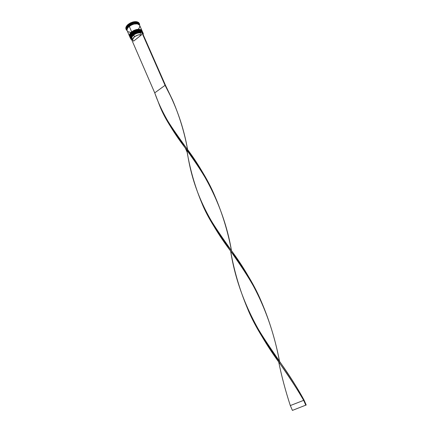 <?xml version="1.0" encoding="UTF-8"?>
<svg xmlns="http://www.w3.org/2000/svg" width="432" height="432" viewBox="0 0 432 432"><rect width="100%" height="100%" fill="white"/><g stroke="black" fill="none" stroke-linecap="round" stroke-linejoin="round"><path stroke-width="0.65" d="M142.657 32.173L142.63 32.108C141.221 28.993 133.558 31.471 132.235 33.172L132.484 33.453C134.244 31.774 136.96 30.991 140.627 31.093C137.954 30.667 135.238 31.45 132.484 33.453L137.036 31.234L140.378 31.045M140.405 30.602C136.739 30.499 134.028 31.282 132.273 32.956L132.208 33.102C133.526 31.401 141.188 28.922 142.598 32.038C140.422 29.738 136.955 30.094 132.208 33.102L132.235 33.172C136.987 30.164 140.454 29.808 142.63 32.108L142.706 32.324M140.162 30.548L136.82 30.737L140.162 30.548M135.599 31.109L133.277 32.243L135.599 31.109M131.42 33.734L130.761 34.544L131.42 33.734M130.977 35.035L132.484 33.453L132.235 33.172C130.61 34.285 129.908 35.748 130.124 37.573C129.654 36.234 130.356 34.765 132.235 33.172L132.208 33.102C130.324 34.695 129.622 36.164 130.091 37.503L130.108 37.541M130.091 37.503C129.875 35.678 130.583 34.214 132.208 33.102L132.273 32.956M132.181 33.026L130.529 34.916M130.739 35.413L132.419 33.599C136.345 30.953 139.628 30.359 142.274 31.811L142.922 32.859M142.193 31.126L142.166 31.061C140.756 27.934 133.094 30.413 131.776 32.114L132.025 32.395C133.774 30.721 136.485 29.938 140.146 30.04C137.479 29.614 134.768 30.397 132.025 32.395L134.152 31.055L136.571 30.175L139.914 29.986M139.925 29.543C136.264 29.446 133.558 30.229 131.809 31.898L131.744 32.044C133.061 30.343 140.724 27.864 142.139 30.991C139.957 28.685 136.49 29.036 131.744 32.044L131.776 32.114C136.523 29.106 139.99 28.755 142.166 31.061L142.247 31.277M142.112 30.937L142.225 31.244M139.698 29.495L136.355 29.684L139.698 29.495M131.809 31.898L135.135 30.051L131.771 31.887C135.842 29.155 139.18 28.674 141.782 30.456M130.961 32.675L130.302 33.485L130.961 32.675M130.518 33.977L132.025 32.395L131.776 32.114C130.151 33.226 129.449 34.695 129.67 36.526L129.67 36.526C129.195 35.181 129.897 33.707 131.776 32.114L131.744 32.044C129.865 33.637 129.163 35.111 129.638 36.455L129.654 36.488M129.611 36.385L129.638 36.455C129.422 34.625 130.124 33.156 131.744 32.044L131.771 31.887M131.722 31.968L130.075 33.847M130.286 34.344L131.96 32.54C135.869 29.9 139.153 29.306 141.804 30.758L142.355 31.482C140.173 29.176 136.706 29.527 131.96 32.54L132.111 32.891C136.863 29.884 140.33 29.527 142.506 31.833L141.21 30.656L138.089 30.353L134.325 31.504L132.111 32.891L131.96 32.54C130.081 34.133 129.379 35.602 129.848 36.941L129.692 36.045L132.025 32.395C134.768 30.397 137.479 29.614 140.146 30.04M129.141 26.012C130.437 24.316 137.975 21.87 139.45 24.991L138.164 23.825L136.22 23.441L133.817 23.722L131.328 24.624L129.141 26.012L129.346 26.239L129.141 26.012L127.591 27.659L126.927 29.311L127.062 30.402C126.857 28.571 127.548 27.108 129.141 26.012M136.517 23.771C133.175 24.014 130.783 24.835 129.346 26.239L128.158 27.421L129.346 26.239C130.783 24.835 133.175 24.014 136.517 23.771M132.781 34.328C135.832 32.146 138.737 31.374 141.502 32.011L138.44 31.855L133.769 33.62L131.938 35.089L130.815 36.677L130.756 38.799L131.792 39.749L132.359 39.301L131.792 39.749L131.209 39.366C129.967 38.011 130.491 36.331 132.781 34.328L132.781 34.328M143.165 34.625L143.257 34.031C143.597 30.818 136.615 30.91 132.7 34.236C137.452 31.223 140.918 30.866 143.089 33.161L143.165 34.625M142.144 32.297L143.149 34.587L143.014 33.205L142.144 32.297M139.493 24.991L139.19 24.311C136.993 21.951 133.531 22.28 128.806 25.299L129.114 25.996C133.839 22.982 137.3 22.648 139.498 25.002L139.606 24.818C140.06 21.276 132.565 21.238 128.39 24.835L128.806 25.299C133.904 22.135 137.408 21.929 139.315 24.673M143.089 33.161L142.814 32.53C140.638 30.235 137.171 30.586 132.419 33.599L132.7 34.236L132.419 33.599C130.54 35.192 129.838 36.655 130.307 37.994L130.583 38.626C130.108 37.287 130.815 35.824 132.7 34.236C130.378 36.266 129.848 37.967 131.107 39.339L131.776 39.766L130.583 38.626M130.475 38.297L130.145 37.109C130.226 35.953 130.982 34.781 132.419 33.599L132.484 33.453C135.238 31.45 137.954 30.667 140.627 31.093M142.036 30.769L139.649 25.353C137.457 22.999 133.996 23.333 129.265 26.347L131.652 31.833C136.399 28.82 139.865 28.474 142.047 30.785L142.085 30.888M139.304 23.549L139.212 23.301C136.874 20.79 133.196 21.136 128.18 24.343L128.39 24.835C133.412 21.627 137.09 21.276 139.428 23.787L139.568 25.18L138.197 23.798L136.242 23.414L132.554 24.079L129.114 25.996L128.806 25.299C126.943 26.897 126.252 28.382 126.733 29.754L127.035 30.445C126.554 29.084 127.246 27.599 129.114 25.996L127.1 28.507L126.916 30.078C126.128 28.679 126.754 27.086 128.806 25.299L128.18 24.343L130.518 22.864L133.18 21.897L136.874 21.724L138.58 22.475L139.217 23.317M132.44 39.08C131.436 37.984 131.863 36.623 133.72 34.997C132.208 36.272 131.641 37.444 132.019 38.513L132.781 40.273C132.408 39.204 132.975 38.038 134.487 36.763L133.304 34.538C131.301 36.293 130.842 37.762 131.933 38.945L132.327 39.22L131.522 38.426L131.377 37.249L131.998 35.888L133.304 34.538L137.176 32.605L140.881 32.503L141.572 31.952L140.881 32.503C138.467 31.973 135.94 32.654 133.304 34.538L133.72 34.997C136.15 33.259 138.488 32.627 140.724 33.102L140.881 32.503L140.724 33.102C138.488 32.627 136.15 33.259 133.72 34.997L134.487 36.763C136.922 35.024 139.261 34.393 141.496 34.862L140.724 33.102L141.496 34.862L133.623 41.121L132.781 40.273M133.623 41.121L132.818 40.349L132.694 39.258L134.487 36.763L138.067 34.976L141.496 34.862L133.623 41.121M125.987 29.101L126.047 27.016L128.18 24.343C126.198 26.05 125.464 27.626 125.982 29.084L126.193 29.57C125.68 28.118 126.409 26.536 128.39 24.835C125.912 27.054 125.393 28.906 126.824 30.402L126.193 29.57M127.121 30.618L126.916 30.078M139.541 25.132L137.452 23.873L133.974 24.046L131.468 24.953L128.39 27.162L127.251 28.858L127.067 30.424L129.546 36.245C129.071 34.895 129.773 33.426 131.652 31.833L129.265 26.347C127.397 27.95 126.706 29.43 127.186 30.796M127.85 31.633L130.523 32.395M138.402 29.052L139.558 27.378L139.79 25.807M142.09 30.888L140.746 29.603L138.796 29.236L136.377 29.527L133.866 30.445L131.652 31.833L130.086 33.485L129.406 35.132L129.546 36.245M130.054 37.395L130.005 37.292C129.53 35.953 130.232 34.484 132.111 32.891L130.081 35.381L130.054 37.4M142.085 32.168L141.572 31.952L165.056 85.32L154.732 92.869L131.722 39.803L154.732 92.869C160.99 110.889 171.445 129.136 186.111 147.604C197.278 162.243 206.863 178.4 214.855 196.085C200.005 160.24 171.585 133.04 159.721 105.883L154.732 92.869L165.056 85.32L141.572 31.952L142.085 32.168L165.553 85.477L165.056 85.32L172.33 99.538C179.415 115.862 184.507 132.581 187.607 149.693C183.697 127.143 176.18 105.683 165.056 85.32L165.553 85.477L172.422 99.749L165.553 85.477L142.085 32.168M159.721 105.883L159.899 106.288C170.726 133.861 198.866 160.51 214.823 196.009C222.399 213.543 227.95 231.763 231.471 250.663C243.162 266.36 253.098 283.295 261.279 301.477L261.247 301.396C245.668 263.817 215.282 233.831 201.658 202.662C194.735 186.003 189.783 168.485 186.813 150.098M247.552 308.567L247.482 308.405C259.826 339.412 285.379 368.242 303.669 400.351L304.052 400.102C286.724 367.805 260.842 339.158 247.552 308.567C239.711 289.883 234.068 270.724 230.629 251.089C218.446 234.905 208.802 218.786 201.695 202.738M279.536 361.282L278.91 358.479C271.01 318.017 254.918 282.22 230.634 251.095L230.639 251.149C236.806 290.218 253.697 327.807 281.313 363.911C289.613 375.581 297.194 387.644 304.052 400.102L306.196 404.978L304.052 400.102L303.669 400.351C296.503 388.006 288.76 376.013 280.438 364.365C266.852 345.929 255.879 327.299 247.514 308.486M201.658 202.662L201.728 202.819C214.245 234.484 244.566 264.244 261.317 301.558C269.433 320.425 275.508 340.362 279.553 361.363M290.32 405.562C285.52 390.933 281.637 376.348 278.672 361.811C281.637 376.348 285.52 390.933 290.32 405.562L303.669 400.351L305.818 405.232L303.669 400.351L290.32 405.562L292.421 410.4L290.32 405.562M185.306 148.009L187.321 152.62C192.672 188.136 206.453 218.182 231.476 250.673C225.137 212.782 207.781 176.456 185.306 148.009C174.361 133.774 165.866 119.799 159.813 106.088M306.196 404.978L292.421 410.4L306.196 404.978M132.23 32.945C136.291 30.218 139.622 29.732 142.231 31.487M132.181 32.989C130.637 34.268 129.886 35.564 129.94 36.866M129.638 36.455L129.773 36.725M131.722 31.93C130.178 33.205 129.433 34.501 129.487 35.834M142.355 31.482L142.501 31.817M139.212 23.301L139.428 23.787M131.933 38.945L132.241 39.026M129.848 36.941L130.005 37.292M279.601 361.433L278.91 358.479M278.721 361.881L280.438 364.365"/></g></svg>
